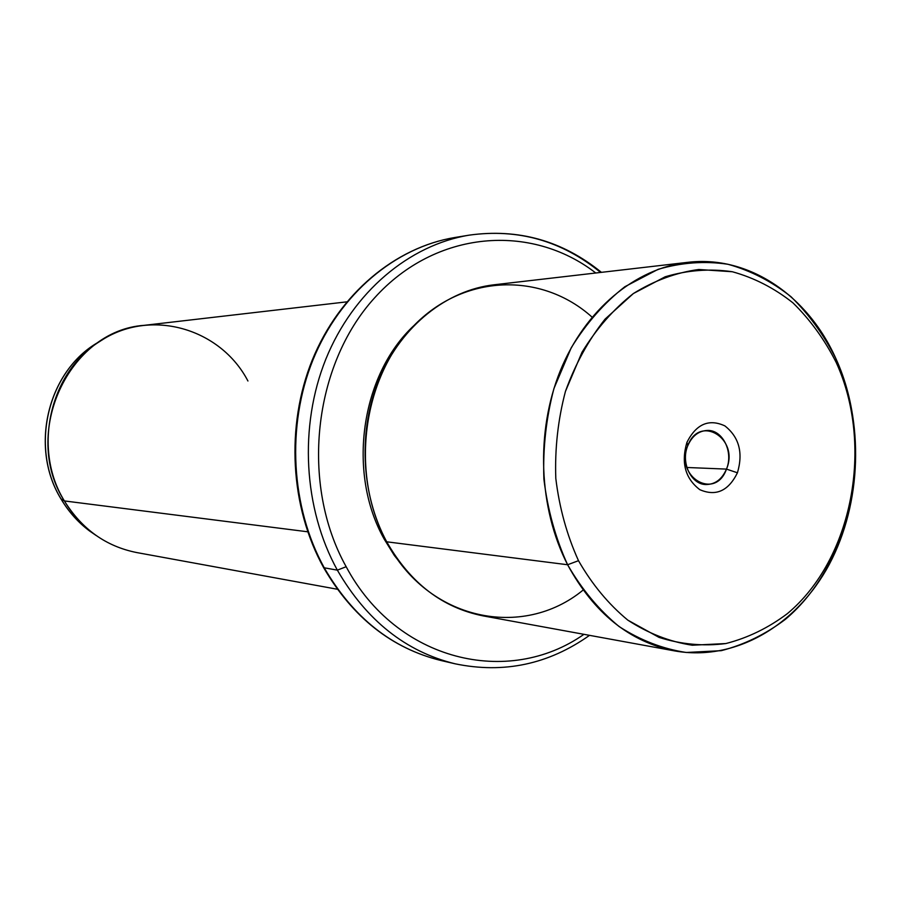 <?xml version="1.0" encoding="UTF-8"?>
<svg xmlns="http://www.w3.org/2000/svg" width="901" height="901" viewBox="0 0 901 901"><rect width="100%" height="100%" fill="white"/><g stroke="black" fill="none" stroke-linecap="round" stroke-linejoin="round"><path stroke-width="1.35" d="M726.476 469.106L686.877 467.484L726.476 469.106L737.435 472.788C743.314 452.798 739.124 437.154 724.877 425.891C708.929 418.526 696.282 423.999 686.945 442.301C680.931 462.72 685.222 478.51 699.818 489.682C715.901 496.631 728.447 491 737.435 472.788C728.447 491 715.901 496.631 699.818 489.682C685.222 478.51 680.931 462.72 686.945 442.301L687.756 445.758C692.103 435.893 698.726 430.779 707.623 430.43C722.872 429.968 733.651 452.291 726.476 469.106C739.665 438.641 699.446 413.773 687.756 445.758C674.387 476.911 715.349 500.99 726.476 469.106C722.016 479.332 715.146 484.479 705.855 484.547C690.988 484.445 680.582 462.371 687.756 445.758L686.945 442.301C696.282 423.999 708.929 418.526 724.877 425.891C739.124 437.154 743.314 452.798 737.435 472.788L726.476 469.106M578.498 560.692C566.909 535.16 559.352 507.747 555.804 478.42C554.768 448.732 557.978 419.72 565.445 391.394L581.978 352.302C596.417 328.741 613.547 309.156 633.38 293.535L665.197 276.776C687.587 270.131 709.954 268.453 732.333 271.742C754.182 277.778 774.387 288.151 792.948 302.86C810.179 319.709 824.584 339.564 836.184 362.427C874.116 445.342 852.751 559.048 787.44 613.581C768.395 627.918 747.864 637.908 725.846 643.551L692.283 645.229C669.725 641.76 648.247 633.403 627.839 620.158C608.58 604.256 592.126 584.434 578.498 560.692L567.607 564.747C555.5 538.19 547.605 509.639 543.889 479.107C542.796 448.18 546.152 417.974 553.957 388.477L571.223 347.786C586.303 323.279 604.188 302.916 624.877 286.709L658.057 269.354C681.381 262.495 704.695 260.794 727.974 264.275C750.713 270.604 771.718 281.427 791.022 296.733C808.918 314.269 823.886 334.902 835.914 358.654L836.184 362.427C824.584 339.564 810.179 319.709 792.948 302.86C774.387 288.151 754.182 277.778 732.333 271.742L698.771 269.489C676.065 272.586 654.261 280.594 633.38 293.535L605.089 319.1C588.454 340.127 575.232 364.229 565.445 391.394C557.978 419.72 554.768 448.732 555.804 478.42C559.352 507.747 566.909 535.16 578.498 560.692C592.126 584.434 608.58 604.256 627.839 620.158L659.025 637.39C681.133 644.395 703.411 646.445 725.846 643.551C747.864 637.908 768.395 627.918 787.44 613.581C852.751 559.048 874.116 445.342 836.184 362.427L835.914 358.654C875.265 444.756 853.146 562.641 785.3 619.404C765.501 634.327 744.147 644.756 721.25 650.668L686.303 652.482C662.798 648.934 640.408 640.296 619.122 626.555C599.019 610.045 581.855 589.445 567.607 564.747L578.498 560.692M674.748 650.927L483.071 615.879C442.391 607.736 410.27 583.048 386.709 541.805L567.607 564.747L386.709 541.805C360.625 493.59 357.877 429.146 379.895 377.339C402.037 325.576 446.817 290.268 493.906 284.806L687.463 262.371C635.318 268.397 585.222 309.662 560.309 370.728C535.532 431.827 538.505 508.085 567.607 564.747C593.928 613.176 629.641 641.895 674.748 650.927C735.43 661.751 796.754 625.328 829.314 564.308C861.807 503.096 864.419 421.803 835.914 358.654C807.859 295.573 748.585 254.87 687.463 262.371M592.058 317.118C541.828 271.922 463.97 273.408 413.154 326.387C362.044 378.859 349.993 474.996 386.709 541.805C427.784 620.586 522.625 639.845 583.127 590.054M385.403 539.35L384.254 539.215C346.705 472.845 360.805 374.523 414.257 325.261C360.805 374.523 346.705 472.845 384.254 539.215L385.403 539.35M406.227 570.299L394.424 555.602L384.254 539.215L394.424 555.602L406.227 570.299M583.949 634.327C508.333 687.474 396.62 661.345 346.164 566.718C300.146 484.333 313.03 365.31 374.579 297.882C435.814 229.901 531.094 222.941 595.775 272.992C531.094 222.941 435.814 229.901 374.579 297.882C313.03 365.31 300.146 484.333 346.164 566.718C396.62 661.345 508.333 687.474 583.949 634.327M600.584 272.44C561.83 240.781 518.03 228.358 469.184 235.15L454.926 237.492C395.595 247.223 339.959 293.568 313.007 359.792C286.214 426.06 290.809 507.398 324.383 568.047C290.809 507.398 286.214 426.06 313.007 359.792C339.959 293.568 395.595 247.223 454.926 237.492C395.1 247.313 339.294 293.827 312.32 359.904C285.527 426.027 290.077 507.06 323.673 567.698L337.357 570.153L323.673 567.698C352.618 617.455 391.755 648.405 441.085 660.534C392.183 648.551 353.282 617.714 324.383 568.047C353.282 617.714 392.183 648.551 441.085 660.534L455.151 663.812C405.81 651.716 366.538 620.496 337.357 570.153L346.164 566.718L337.357 570.153C303.446 508.693 298.817 426.218 325.88 359.048C353.113 291.913 409.313 244.959 469.184 235.15C409.313 244.959 353.113 291.913 325.88 359.048C298.817 426.218 303.446 508.693 337.357 570.153C366.538 620.496 405.81 651.716 455.151 663.812C503.76 673.847 548.551 664.364 589.536 635.34M337.346 589.243L136.738 552.561C106.025 546.423 81.912 529.214 64.388 500.933L307.714 531.793L64.388 500.933C20.869 433.088 69.107 330.374 144.171 325.34L346.75 301.858M247.933 380.999C220.542 328.234 150.118 307.478 99.797 341.445L95.697 343.788C46.762 373.847 29.789 448.721 61.099 499.098L61.178 499.154C68.701 511.813 78.173 522.422 89.571 530.982L96.373 535.656L89.571 530.982C78.173 522.422 68.701 511.813 61.178 499.154C29.857 448.788 46.875 373.746 95.697 343.788L102.793 339.564L95.697 343.788C46.875 373.746 29.857 448.788 61.178 499.154L64.388 500.933L61.054 498.951M99.797 341.445C49.724 372.158 32.256 449.239 64.388 500.933C72.103 513.93 81.811 524.81 93.501 533.583L89.571 530.982C78.128 522.4 68.634 511.768 61.099 499.098M469.184 235.15C518.334 228.302 562.415 240.702 601.418 272.339"/></g></svg>
